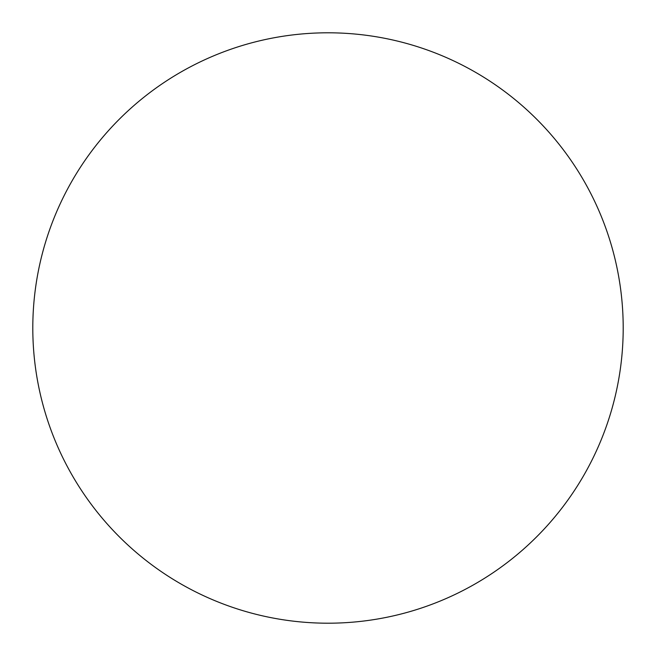 <?xml version="1.0" encoding="UTF-8"?>
<svg xmlns="http://www.w3.org/2000/svg" width="656" height="656" viewBox="0 0 656 656"><rect width="100%" height="100%" fill="white"/><g stroke="black" fill="none" stroke-linecap="round" stroke-linejoin="round"><path stroke-width="0.49" stroke-dasharray="3.28 2.46" d="M328 623.2A295.2 295.2 0 0 1 32.8 328A295.2 295.2 0 0 1 328 32.8A295.2 295.2 0 0 1 623.2 328A295.2 295.2 0 0 1 328 623.2M32.8 328A295.2 295.2 0 0 0 328 623.2A295.2 295.2 0 0 0 623.2 328A295.2 295.2 0 0 0 328 32.8A295.2 295.2 0 0 0 32.8 328A295.2 295.2 0 0 1 328 32.8A295.2 295.2 0 0 1 623.2 328"/><path stroke-width="0.98" d="M328 32.8A295.2 295.2 0 0 1 623.2 328A295.2 295.2 0 0 1 328 623.2A295.2 295.2 0 0 1 32.8 328A295.2 295.2 0 0 1 328 32.8M32.8 328A295.2 295.2 0 0 0 328 623.2A295.2 295.2 0 0 0 623.2 328A295.2 295.2 0 0 0 328 32.8A295.2 295.2 0 0 0 32.8 328"/></g></svg>
